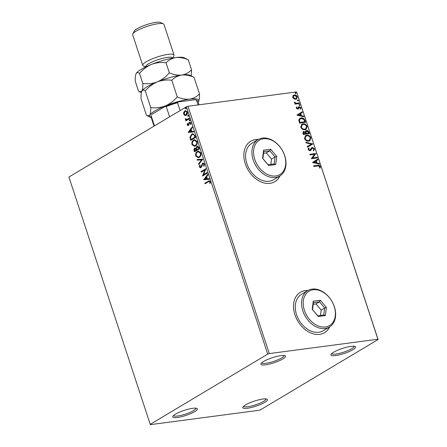 <?xml version="1.0" encoding="UTF-8"?>
<svg xmlns="http://www.w3.org/2000/svg" width="447" height="447" viewBox="0 0 447 447"><rect width="100%" height="100%" fill="white"/><g stroke="black" fill="none" stroke-linecap="round" stroke-linejoin="round"><path stroke-width="0.67" d="M335.563 355.572A12.952 2.665 161.8 0 0 350.096 351.158A12.952 2.665 161.8 0 0 355.108 346.486A12.952 2.665 161.8 0 0 350.945 346.375A12.952 2.665 161.8 0 0 338.725 349.789A12.952 2.665 161.8 0 0 331.054 354.393A12.952 2.665 161.8 0 0 335.563 355.572M354.091 346.241A11.773 2.425 -18.2 0 1 348.012 350.537A11.773 2.425 -18.2 0 1 335.904 354.058A11.773 2.425 -18.2 0 1 331.724 353.594M265.49 364.83A12.952 2.665 161.8 0 0 280.023 360.416A12.952 2.665 161.8 0 0 285.035 355.745A12.952 2.665 161.8 0 0 280.872 355.633A12.952 2.665 161.8 0 0 268.653 359.047A12.952 2.665 161.8 0 0 260.981 363.651A12.952 2.665 161.8 0 0 265.49 364.83M284.018 355.499A11.773 2.425 -18.2 0 1 277.939 359.796A11.773 2.425 -18.2 0 1 265.831 363.316A11.773 2.425 -18.2 0 1 261.651 362.852M177.37 417.504A12.952 2.665 161.8 0 0 191.903 413.089A12.952 2.665 161.8 0 0 196.915 408.418A12.952 2.665 161.8 0 0 192.758 408.307A12.952 2.665 161.8 0 0 180.532 411.721A12.952 2.665 161.8 0 0 172.86 416.33A12.952 2.665 161.8 0 0 177.37 417.504M195.898 408.172A11.773 2.425 -18.2 0 1 189.819 412.475A11.773 2.425 -18.2 0 1 177.71 415.995A11.773 2.425 -18.2 0 1 173.531 415.526M247.442 408.245A12.952 2.665 161.8 0 0 261.976 403.831A12.952 2.665 161.8 0 0 266.988 399.16A12.952 2.665 161.8 0 0 262.83 399.048A12.952 2.665 161.8 0 0 250.605 402.462A12.952 2.665 161.8 0 0 242.933 407.066A12.952 2.665 161.8 0 0 247.442 408.245M265.971 398.914A11.773 2.425 -18.2 0 1 259.891 403.211A11.773 2.425 -18.2 0 1 247.783 406.731A11.773 2.425 -18.2 0 1 243.604 406.267M307.938 290.489A23.546 16.992 59.1 0 0 305.256 290.589A23.546 16.992 59.1 0 0 300.367 292.271A23.546 16.992 59.1 0 0 296.216 318.057A23.546 16.992 59.1 0 0 319.644 334.367A23.546 16.992 59.1 0 0 324.528 332.685A23.546 16.992 59.1 0 0 329.679 326.863M307.799 290.572A23.546 16.992 59.1 0 0 305.117 290.673A23.546 16.992 59.1 0 0 300.3 292.31M258.288 139.47A23.546 16.992 59.1 0 0 255.6 139.57A23.546 16.992 59.1 0 0 250.717 141.246A23.546 16.992 59.1 0 0 246.56 167.038A23.546 16.992 59.1 0 0 269.994 183.343A23.546 16.992 59.1 0 0 274.877 181.666A23.546 16.992 59.1 0 0 280.029 175.839M258.142 139.553A23.546 16.992 59.1 0 0 255.46 139.654A23.546 16.992 59.1 0 0 250.644 141.291M184.762 115.432L183.65 114.192L183.717 112.253L185.494 110.666L187.349 111.979C187.617 113.566 187.243 114.65 186.22 115.242L184.762 115.432L185.114 115.382L183.65 114.192M189.483 118.695L185.907 120.835L185.712 120.249L186.243 119.93L185.315 119.26L185.287 118.74L185.762 118.79L186.829 119.472L189.293 118.109L189.483 118.695M186.796 119.478L189.338 118.243M187.963 124.612L188.634 124.892L188.913 124.557L189.835 122.176L190.925 122.852L190.841 124.35L190.394 124.21L190.506 123.176L189.696 122.802L188.494 125.518L187.187 124.959L187.321 123.517L187.74 123.679L187.611 124.657L188.282 124.942L188.992 122.746L189.869 122.081M188.103 125.004L188.634 124.892L188.103 125.004M190.076 122.741L189.696 122.802M188.494 125.518L188.12 125.657M195.065 135.676L195.652 137.458L190.757 140.38L189.953 137.296L191.718 134.167L192.791 133.77L195.065 135.676M194.808 151.594L194.495 150.645C194.149 149.454 194.361 148.627 195.127 148.158L196.054 148.298L196.909 146.342L197.434 146.147L198.893 147.32L199.396 148.851L194.501 151.773L194.143 150.689C193.797 149.505 194.009 148.672 194.78 148.203L195.25 148.03M202.787 159.16L198.697 164.541L198.49 163.904L201.591 159.819L197.267 160.177L197.054 159.534L202.787 159.16M207.179 172.52L207.374 173.106L202.48 176.034L204.871 170.022L201.217 172.201L201.027 171.614L205.922 168.687L203.536 174.693L207.179 172.52M208.285 181.845L205.028 183.79L204.838 183.203L209.241 180.733L210.319 181.605L210.23 183.387L209.755 183.315L209.816 181.907L209.157 181.437L208.285 181.845M267.719 354.113L150.231 424.348L150.404 424.65L259.02 410.296L260.595 409.765L378.089 339.53L377.911 339.228L269.295 353.583L267.719 354.113L186.405 106.788L68.911 177.023L150.231 424.348M203.703 179.767L207.76 174.285L207.972 174.928L206.659 176.654L207.369 178.806L209.196 178.655L209.408 179.297L203.67 179.666M200.943 167.67L199.351 166.982L199.692 165.004L200.144 165.289L199.854 166.686L200.731 167.089L202.653 163.121L204.514 163.943L204.005 166.306L203.603 165.977L204.022 164.289L202.843 163.714L201.591 166.921L200.491 167.832M203.312 163.602L202.843 163.714M200.664 167.122L201.077 167.044L201.597 166.312L201.245 166.357M201.597 166.312L203.005 163.071L202.653 163.121L203.134 162.943M199.295 157.372L198.261 157.746L195.747 156.014C195.378 153.807 195.909 152.298 197.334 151.494L198.356 151.114L200.876 152.891C201.228 155.07 200.697 156.567 199.295 157.372M195.551 145.979L194.518 146.353L191.998 144.621C191.634 142.414 192.165 140.906 193.59 140.101L194.613 139.721L197.133 141.498C197.479 143.677 196.954 145.174 195.551 145.979M188.142 132.429L192.199 126.948L192.406 127.591L191.098 129.317L191.802 131.468L193.635 131.317L193.842 131.954L188.109 132.329M189.751 120.768L189.182 120.522L189.427 119.79L189.997 120.036L189.751 120.768L189.182 120.522L189.779 119.74M189.735 119.746L189.997 120.036M188.265 116.254L187.695 116.008L187.947 115.27L188.517 115.516L188.265 116.254L187.695 116.008L188.293 115.225M188.248 115.231L188.517 115.516M185.846 108.889L185.276 108.638L185.522 107.906L186.092 108.152L185.846 108.889L185.276 108.638L185.874 107.856M185.829 107.867L186.092 108.152M294.003 98.921L292.74 97.429L292.958 95.747L294.361 94.965C295.629 94.781 296.635 95.401 297.378 96.82L296.618 99.005L295.785 99.284L294.003 98.921M299.496 103.508L295.014 104.101L294.824 103.514L295.484 103.425L294.405 102.497L294.411 102.028L296.227 103.229L299.3 102.922L299.496 103.508M296.277 108.196L296.545 106.973L297.043 107.269L296.819 108.085L297.607 108.576L298.618 106.9L299.25 106.615L300.954 107.688L300.742 108.979L300.216 108.699L300.423 107.828L299.468 107.202L298.451 108.884L297.825 109.163L296.277 108.196M296.395 107.219L296.763 107.436L296.54 108.252L297.328 108.744L297.97 108.381M298.618 106.9L299.25 106.615L298.97 106.783L300.675 107.856L300.954 107.688M299.468 107.202L298.803 107.565L298.551 108.252L298.831 108.085M298.551 108.252L298.451 108.884L297.825 109.163M305.077 120.489L305.664 122.266L299.535 123.076L298.775 120.064L299.808 118.377L301.127 117.947C302.865 117.628 304.183 118.472 305.077 120.489L304.798 120.656L305.34 122.31M309.408 133.659L303.278 134.469L302.921 133.385L303.295 131.608L305.402 131.966L306.011 130.736L306.569 130.552C307.586 130.423 308.363 130.949 308.905 132.128L309.408 133.659M312.799 143.973L307.475 147.236L307.262 146.599L311.302 144.118L306.039 142.872L305.826 142.23L312.799 143.973L307.475 147.236M317.191 157.327L317.387 157.92L311.252 158.73L314.565 154.293L309.994 154.897L309.799 154.31L315.934 153.5L312.632 157.931L317.191 157.327L317.063 157.959M317.884 165.949L313.805 166.485L313.61 165.898L317.75 165.351C318.789 164.971 319.655 165.34 320.359 166.468L320.13 168.011L319.56 167.77L319.734 166.558L317.884 165.949M377.911 339.228L296.596 91.903L187.98 106.257L269.295 353.583M312.481 162.462L317.772 159.098L317.985 159.741L316.275 160.786L316.984 162.937L319.208 163.462L319.421 164.105L312.481 162.462M312.548 148.002L311.732 148.443L312.269 148.169L311.732 148.443L310.81 150.376L309.978 150.801L308.095 149.622L308.648 148.007L309.173 148.415L308.726 149.544L309.754 150.214L311.794 147.611L312.364 147.409L314.554 148.812L313.783 150.712L313.313 150.27L313.939 148.935L312.548 148.002L310.514 150.617M308.441 148.231L308.894 148.583L308.447 149.711L309.475 150.382L310.43 149.756M308.698 141.135C306.96 141.408 305.558 140.581 304.491 138.654L305.519 135.637L306.731 135.245C308.469 134.977 309.866 135.81 310.922 137.754L309.872 140.744L308.698 141.135M304.949 129.742C303.217 130.016 301.814 129.189 300.742 127.261L301.775 124.244L302.982 123.853C304.72 123.584 306.117 124.417 307.173 126.361L306.128 129.351L304.949 129.742M296.914 115.125L302.211 111.761L302.418 112.398L300.714 113.449L301.423 115.6L303.647 116.125L303.854 116.768L296.914 115.125M299.68 105.431L299.004 105.011L299.356 104.453L300.026 104.872L299.395 105.598M299.004 105.011L299.356 104.453L299.077 104.615L299.747 105.039M298.194 100.916L297.518 100.491L297.87 99.932L298.54 100.357L297.914 101.083M297.518 100.491L297.87 99.932L297.59 100.1L298.261 100.525M295.769 93.546L295.098 93.127L295.445 92.568L296.121 92.993L295.489 93.714M295.098 93.127L295.445 92.568L295.165 92.736L295.841 93.155M296.596 91.903L378.089 339.53M186.405 106.788L187.98 106.257M274.804 181.705A23.546 16.992 59.1 0 0 279.889 175.928M324.461 332.73A23.546 16.992 59.1 0 0 329.54 326.947M313.654 166.021L317.471 165.519C318.51 165.133 319.376 165.507 320.08 166.636L320.359 166.468M320.08 166.636L319.851 168.178M317.493 159.266L317.705 159.903L317.985 159.741M317.705 159.903L316.275 160.786M315.995 160.954L316.705 163.105L316.984 162.937M316.705 163.105L319.208 163.462M318.929 163.63L319.057 164.021M315.733 161.121L313.665 162.384L316.275 162.769L315.733 161.121L313.945 162.216L316.275 162.769M313.665 162.384L313.945 162.216M309.844 154.433L315.934 153.5M315.655 153.667L315.973 153.634M315.694 153.802L312.632 157.931M312.352 158.098L316.912 157.495M311.654 147.7L314.554 148.812M314.275 148.98L313.503 150.874M308.894 148.583L309.173 148.415M308.447 149.711L308.726 149.544M309.475 150.382L310.151 149.924L309.475 150.382M312.084 147.577L312.364 147.409M305.91 142.481L312.766 143.873M305.385 135.726L306.731 135.245M306.446 135.413C308.19 135.145 309.587 135.977 310.643 137.922L310.922 137.754M310.643 137.922L309.732 140.822M305.815 136.24L304.832 138.71C305.698 140.269 306.826 140.934 308.218 140.71L309.318 140.308M306.921 135.832L305.955 136.151L305.111 138.542C305.977 140.101 307.106 140.766 308.497 140.542L309.464 140.224L310.296 137.86C309.447 136.285 308.324 135.609 306.921 135.832M304.832 138.71L305.111 138.542M308.218 140.71L308.497 140.542M303.161 131.703L303.859 131.424M303.58 131.591L305.402 131.966M305.871 130.831L306.569 130.552M306.29 130.72C307.307 130.591 308.084 131.116 308.626 132.295L308.905 132.128M308.626 132.295L309.089 133.703M306.486 131.306L305.692 132.379L306.027 133.625L308.307 133.323L308.363 132.48L306.765 131.139L306.262 131.357M303.586 132.223L304.066 132.01L303.513 133.189L303.714 133.798L305.681 133.536L304.066 132.01M303.787 132.178L303.234 133.357L303.435 133.966L305.681 133.536M303.234 133.357L303.513 133.189M303.435 133.966L303.714 133.798M305.692 132.379L305.971 132.211L306.307 133.457L308.586 133.156M306.027 133.625L306.307 133.457M306.765 131.139L305.971 132.211M301.636 124.333L302.982 123.853M302.703 124.02C304.441 123.752 305.837 124.584 306.893 126.529L307.173 126.361M306.893 126.529L305.983 129.434M302.071 124.847L301.082 127.317C301.948 128.876 303.077 129.541 304.474 129.317L305.575 128.915M303.178 124.439L302.206 124.763L301.362 127.149C302.228 128.708 303.357 129.373 304.753 129.149L305.714 128.837L306.553 126.467C305.703 124.892 304.58 124.216 303.178 124.439M301.082 127.317L301.362 127.149M304.474 129.317L304.753 129.149M299.674 118.461L301.127 117.947M300.848 118.114C302.585 117.796 303.904 118.639 304.798 120.656M300.138 118.963L299.177 120.466L299.686 122.573L304.843 121.763L303.96 119.572L301.317 118.539L300.278 118.874L299.456 120.299L299.965 122.405L304.843 121.763M299.686 122.573L299.965 122.405M299.177 120.466L299.456 120.299M301.932 111.929L302.138 112.566L302.418 112.398M302.138 112.566L300.714 113.449M300.434 113.616L301.138 115.767L301.423 115.6M301.138 115.767L303.647 116.125M303.362 116.293L303.491 116.684M300.166 113.784L298.099 115.047L300.708 115.432L300.166 113.784L298.378 114.879L300.708 115.432M298.099 115.047L298.378 114.879M296.763 107.436L297.043 107.269M296.54 108.252L296.819 108.085M297.328 108.744L297.691 108.548L297.328 108.744M298.339 107.068L298.97 106.783M300.675 107.856L300.462 109.146M299.188 107.369L298.803 107.565L299.188 107.369M294.864 103.637L295.484 103.425M294.372 102.29L294.981 102.246M294.702 102.413L294.986 102.519M294.707 102.687L296.227 103.229M295.948 103.397L299.3 102.922M299.021 103.089L299.177 103.553M293.372 95.334L294.361 94.965M294.081 95.133C295.35 94.948 296.355 95.569 297.099 96.988L297.378 96.82M297.099 96.988L296.478 99.083M293.746 95.87L293.014 97.53L295.311 98.865L296.115 98.547M294.562 95.552L293.88 95.781L293.293 97.362L295.596 98.698L296.26 98.474L296.83 96.893L294.562 95.552M293.014 97.53L293.293 97.362M295.311 98.865L295.596 98.698M205.335 183.611L204.838 183.203M205.184 183.158L209.403 180.728M210.252 183.292L209.755 183.315M210.101 183.264L210.224 182.292L209.872 182.337M210.224 182.292L209.816 181.907M210.168 181.862L209.325 181.443M204.022 179.621L207.855 174.576M209.403 179.275L204.055 179.722M206.782 178.85L207.134 178.806L206.592 177.157L204.871 179.012L206.782 178.85L206.24 177.202M202.754 175.867L202.435 175.911M202.793 175.844L205.218 169.977L204.871 170.022M201.524 172.022L201.027 171.614M201.373 171.57L205.961 168.826M207.224 172.654L203.536 174.693M204.145 166.088L203.603 165.977M203.949 165.926L204.374 164.239L204.022 164.289M204.374 164.239L203.189 163.663M200.669 167.793L199.351 166.982M199.703 166.932L200.044 164.96M201.843 165.289L201.491 165.34M203.005 163.071L203.312 162.937M198.954 164.205L198.49 163.904M198.837 163.853L201.591 159.819M201.938 159.775L197.267 160.177M197.613 160.127L197.406 159.506M198.434 157.718L195.747 156.014M196.093 155.964C195.73 153.757 196.261 152.254 197.686 151.444L197.334 151.494M197.686 151.444L198.535 151.097M198.434 157.059L199.451 156.735C200.574 156.098 200.999 154.908 200.731 153.165L198.541 151.762M197.529 152.081C196.401 152.723 195.97 153.924 196.239 155.685L198.267 157.087L199.099 156.78C200.222 156.143 200.653 154.953 200.379 153.209L198.367 151.773L197.529 152.081M200.731 153.165L200.379 153.209M199.451 156.735L199.099 156.78M195.127 148.158L195.417 148.024M196.909 146.342L197.261 146.292L196.406 148.253L196.054 148.298M197.261 146.292L197.613 146.135M198.831 147.84L197.105 146.929L196.535 148.376L196.881 149.65L199.055 148.516L198.831 147.84L197.457 146.884M197.105 146.929L197.596 146.812M196.63 149.6L194.981 148.784L194.808 150.885L196.73 149.901L195.333 148.739M194.981 148.784L195.484 148.667M196.73 149.901L196.283 149.644M194.808 150.885L196.378 149.946M199.055 148.516L198.703 148.56L198.479 147.884M196.881 149.65L198.703 148.56M194.691 146.325L191.998 144.621M192.35 144.571C191.987 142.364 192.517 140.861 193.942 140.051L193.59 140.101M193.942 140.051L194.786 139.71M194.691 145.666L195.708 145.342C196.831 144.705 197.256 143.515 196.987 141.772L194.797 140.369M193.78 140.688C192.651 141.33 192.221 142.532 192.495 144.292L194.523 145.694L195.356 145.392C196.479 144.75 196.903 143.56 196.635 141.816L194.624 140.38L193.78 140.688M196.987 141.772L196.635 141.816M195.708 145.342L195.356 145.392M191.065 140.202L190.305 137.246L189.953 137.296M190.305 137.246L192.065 134.122L191.718 134.167M192.065 134.122L192.959 133.759M194.456 134.988L192.769 134.441L191.908 134.759L190.517 137.33L191.065 139.492L195.305 137.123L194.456 134.988L192.936 134.424M191.065 139.492L194.953 137.168L194.104 135.033M195.305 137.123L194.953 137.168M188.461 132.284L192.294 127.239M193.836 131.938L188.489 132.379M191.221 131.513L191.573 131.468L191.031 129.82L189.304 131.675L191.221 131.513L190.679 129.865M188.293 125.613L187.187 124.959M187.539 124.909L187.673 123.467M188.913 124.557L188.561 124.607M189.344 122.701L188.992 122.746M190.897 124.21L190.394 124.21M190.746 124.165L190.858 123.132L190.506 123.176M190.858 123.132L190.048 122.757M190.104 120.724L189.534 120.478M186.215 120.656L185.712 120.249M186.589 119.885L185.315 119.26M185.661 119.215L185.639 118.69M188.617 116.209L188.047 115.957M183.996 114.147L184.063 112.208L183.717 112.253M184.063 112.208L184.801 110.923M185.147 110.878L185.678 110.649M185.678 115.477L185.114 115.382M185.634 114.829L186.382 114.605L187.265 112.197L185.734 111.292M184.997 111.51L184.086 113.935L185.46 114.862L186.03 114.65L186.913 112.247L185.561 111.303L184.997 111.51M187.265 112.197L186.913 112.247M186.382 114.605L186.03 114.65M186.198 108.839L185.628 108.593M198.032 104.928L196.484 100.229L195.205 99.715A24.015 4.945 -18.2 0 1 196.183 100.027L197.049 100.441A24.719 5.09 161.8 0 0 196.484 100.229M169.597 116.835L166.223 106.565L165.155 106.42A24.015 4.945 -18.2 0 1 178.387 101.933L195.205 99.715M178.387 101.933L177.537 102.732A24.719 5.09 161.8 0 0 166.223 106.565M180.107 110.554L177.537 102.732M151.729 114.449L151.578 114.695A24.015 4.945 -18.2 0 1 151.729 114.449L165.155 106.42M154.466 125.881L151.092 115.611A24.719 5.09 161.8 0 0 150.941 116.728L154.031 126.138M199.06 104.794L197.909 101.285A24.719 5.09 161.8 0 0 197.049 100.441M145.716 66.933L145.677 66.799A14.125 2.905 -18.2 0 1 152.857 61.636A14.125 2.905 -18.2 0 1 167.485 57.367A14.125 2.905 -18.2 0 1 172.514 57.976L172.559 58.104M145.577 67L143.291 65.91A16.483 3.392 -18.2 0 1 142.722 65.346A16.483 3.392 -18.2 0 1 151.097 59.322A16.483 3.392 -18.2 0 1 168.167 54.344A16.483 3.392 -18.2 0 1 174.034 55.048A16.483 3.392 -18.2 0 1 173.905 55.841L172.71 58.076M132.77 33.911L134.268 31.1A14.125 2.905 -18.2 0 1 142.638 26.077A14.125 2.905 -18.2 0 1 155.975 22.35A14.125 2.905 -18.2 0 1 160.507 22.473L163.384 23.847A16.483 3.392 161.8 0 0 158.093 23.702A16.483 3.392 161.8 0 0 142.532 28.049A16.483 3.392 161.8 0 0 132.77 33.911A16.483 3.392 161.8 0 0 132.642 34.704L142.722 65.346M174.034 55.048L163.954 24.406A16.483 3.392 161.8 0 0 163.384 23.847M194.026 77.331L189.992 75.303A25.898 5.33 -18.2 0 0 181.678 75.074C185.65 74.705 189.768 75.459 194.026 77.331L199.496 93.959C196.775 96.753 193.473 98.485 189.595 99.15C185.617 99.525 181.504 98.77 177.241 96.898C173.883 100.888 169.871 103.905 165.211 105.956C160.507 107.688 155.679 108.224 150.728 107.565C150.835 111.096 150.533 113.627 149.823 115.153L147.342 115.812L146.471 115.292L141.006 98.664C140.9 95.133 141.202 92.607 141.911 91.076C142.705 89.864 143.822 89.813 145.264 90.937L150.728 107.565M198.189 102.139A25.898 5.33 -18.2 0 0 198.585 101.547L198.608 101.508A25.898 5.33 -18.2 0 1 198.585 101.547C199.289 100.044 199.591 97.519 199.496 93.959M141.867 91.16A25.898 5.33 -18.2 0 1 141.889 91.115L141.911 91.076A25.898 5.33 -18.2 0 1 157.294 81.879C161.998 80.147 166.826 79.611 171.777 80.27L177.241 96.898M145.264 90.937C148.627 86.947 152.634 83.93 157.294 81.879A25.898 5.33 -18.2 0 1 181.678 75.074C177.699 75.448 173.581 74.694 169.329 72.822C165.966 76.811 161.954 79.829 157.294 81.879C152.595 83.611 147.767 84.148 142.816 83.488C142.917 87.02 142.615 89.551 141.911 91.076L139.425 91.736L138.553 91.216L135.245 81.153C135.145 77.627 135.447 75.096 136.151 73.565A25.898 5.33 -18.2 0 1 151.539 64.368A25.898 5.33 -18.2 0 1 175.922 57.568A25.898 5.33 -18.2 0 1 184.237 57.792L188.271 59.82L191.579 69.883C188.852 72.677 185.555 74.409 181.678 75.074C177.794 75.744 174.492 77.476 171.777 80.27M151.22 117.578A25.898 5.33 -18.2 0 1 150.505 117.321A25.898 5.33 -18.2 0 1 149.823 115.153A25.898 5.33 -18.2 0 1 165.211 105.956A25.898 5.33 -18.2 0 1 189.595 99.15A25.898 5.33 -18.2 0 1 198.608 101.508L198.608 101.508M191.21 75.878L191.579 69.883M136.111 73.649A25.898 5.33 -18.2 0 1 136.134 73.604A25.898 5.33 -18.2 0 1 136.151 73.565C136.95 72.353 138.067 72.308 139.509 73.431C142.867 69.441 146.879 66.419 151.539 64.368C156.243 62.641 161.065 62.105 166.021 62.759C168.742 59.965 172.045 58.233 175.922 57.568C179.901 57.194 184.013 57.948 188.271 59.82M139.509 73.431L142.816 83.488M166.021 62.759L169.329 72.822M325.422 326.986A20.014 14.444 59.1 0 0 334.194 306.413A20.014 14.444 59.1 0 0 313.185 289.779A20.014 14.444 59.1 0 0 304.413 310.352A20.014 14.444 59.1 0 0 325.422 326.986M312.129 289.103A21.188 15.293 -120.9 0 1 333.216 303.776A21.188 15.293 -120.9 0 1 329.478 326.986A21.188 15.293 -120.9 0 1 325.081 328.5A21.188 15.293 -120.9 0 1 303.994 313.822A21.188 15.293 -120.9 0 1 307.732 290.611A21.188 15.293 -120.9 0 1 312.129 289.103M307.732 290.611L301.44 294.377A21.188 15.293 59.1 0 0 297.696 317.582A21.188 15.293 59.1 0 0 318.789 332.261A21.188 15.293 59.1 0 0 323.181 330.752L329.478 326.986M313.246 301.189L320.326 300.255L326.383 307.447L325.36 315.576L318.281 316.51L312.224 309.318L313.246 301.189L313.414 302.636L312.537 309.603L317.728 315.766L323.796 314.967L324.673 308L319.482 301.831L313.414 302.636M320.51 315.398L321.175 310.089L324.673 308L326.383 307.447M321.175 310.089L315.984 303.921L319.482 301.831L320.326 300.255M315.984 303.921L313.202 304.29M312.224 309.318L312.537 309.603M317.728 315.766L318.281 316.51M323.796 314.967L325.36 315.576M275.765 175.967A20.014 14.444 59.1 0 0 284.543 155.394A20.014 14.444 59.1 0 0 263.534 138.754A20.014 14.444 59.1 0 0 254.762 159.328A20.014 14.444 59.1 0 0 275.765 175.967M262.473 138.078A21.188 15.293 -120.9 0 1 283.566 152.757A21.188 15.293 -120.9 0 1 279.822 175.967A21.188 15.293 -120.9 0 1 275.43 177.476A21.188 15.293 -120.9 0 1 254.337 162.803A21.188 15.293 -120.9 0 1 258.081 139.593A21.188 15.293 -120.9 0 1 262.473 138.078M258.081 139.593L251.784 143.353A21.188 15.293 59.1 0 0 248.046 166.563A21.188 15.293 59.1 0 0 269.133 181.242A21.188 15.293 59.1 0 0 273.53 179.728L279.822 175.967M263.59 150.17L270.67 149.231L276.732 156.428L275.71 164.552L268.63 165.491L262.568 158.294L263.59 150.17L263.758 151.611L262.881 158.579L268.077 164.747L274.145 163.943L275.017 156.975L269.826 150.812L263.758 151.611M270.854 164.379L271.525 159.065L275.017 156.975L276.732 156.428M271.525 159.065L266.328 152.902L269.826 150.812L270.67 149.231M266.328 152.902L263.551 153.271M262.568 158.294L262.881 158.579M268.077 164.747L268.63 165.491M274.145 163.943L275.71 164.552M317.471 165.519L317.75 165.351M311.073 149.549L311.352 149.382M305.927 133.323L306.212 133.156M299.563 122.187L299.842 122.02M297.518 103.285L297.797 103.117M208.492 181.18L208.14 181.225M194.495 150.645L194.143 150.689M190.724 139.179L190.377 139.224M195.099 136.486L194.747 136.536M189.087 123.746L188.735 123.797M188.438 118.779L188.086 118.829M312.213 148.119L311.933 148.287M310.101 150.097L309.821 150.265M305.955 136.151L305.675 136.318M309.464 140.224L309.184 140.392M302.206 124.763L301.926 124.925M305.714 128.837L305.435 128.999M300.278 118.874L299.998 119.042M297.825 108.498L297.546 108.666M299.216 107.286L298.937 107.453M293.88 95.781L293.601 95.949M296.26 98.474L295.981 98.636M209.157 181.437L209.509 181.393M198.367 151.773L198.719 151.729M198.267 157.087L198.619 157.042M194.624 140.38L194.97 140.336M194.523 145.694L194.875 145.649M192.769 134.441L193.121 134.391M185.561 111.303L185.913 111.258M185.46 114.862L185.812 114.818M150.505 117.321L147.415 115.846M141.375 92.663L139.498 91.769"/></g></svg>
